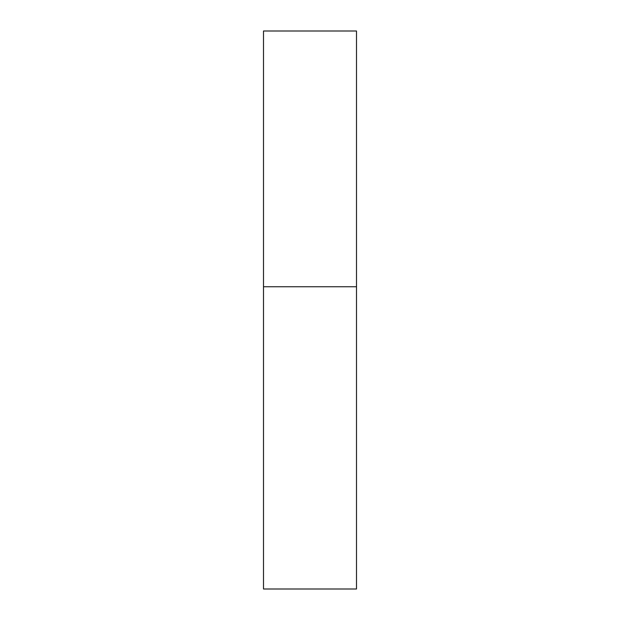 <?xml version="1.0" encoding="UTF-8"?>
<svg xmlns="http://www.w3.org/2000/svg" width="620" height="620" viewBox="0 0 620 620"><rect width="100%" height="100%" fill="white"/><g stroke="black" fill="none" stroke-linecap="round" stroke-linejoin="round"><path stroke-width="0.93" d="M356.5 286.75L263.5 286.75L356.5 286.75L356.5 31L263.5 31L263.5 589L356.5 589L356.5 286.75"/></g></svg>
